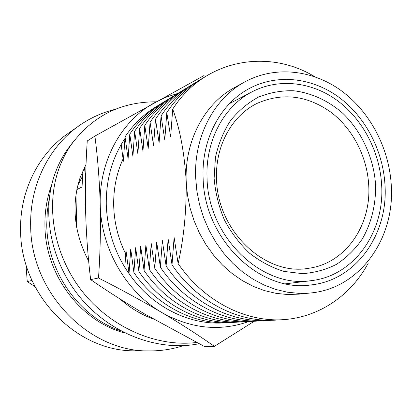 <?xml version="1.0" encoding="UTF-8"?>
<svg xmlns="http://www.w3.org/2000/svg" width="412" height="412" viewBox="0 0 412 412"><rect width="100%" height="100%" fill="white"/><g stroke="black" fill="none" stroke-linecap="round" stroke-linejoin="round"><path stroke-width="0.62" d="M214.116 178.308L215.455 157.343C218.448 143.85 223.448 131.629 230.468 120.69C238.476 110.761 247.813 102.892 258.478 97.093C269.649 92.612 281.252 90.496 293.277 90.733C311.287 92.746 328.534 100.729 343.047 113.542C361.648 131.66 373.452 157.317 375.523 183.855C376.156 203.749 371.588 222.918 362.21 239.104C355.144 249.25 346.605 257.639 336.599 264.277C325.923 269.711 314.511 272.832 302.362 273.64L284.007 271.415C271.791 267.64 260.312 261.568 249.559 253.21C239.516 243.672 231.117 232.543 224.36 219.823C218.762 206.469 215.347 192.631 214.116 178.308M368.668 184.468C366.948 156.143 352.476 128.379 330.645 112.002C306.858 95.306 282.411 92.396 257.315 103.283C231.992 115.417 214.997 146.075 216.563 179.302C217.387 231.328 265.549 276.318 308.655 268.289C345.591 263.417 371.65 225.127 368.668 184.468M381.584 184.066C385.158 231.307 354.474 275.947 311.081 280.675C262.099 288.663 207.947 237.214 207.056 178.066C205.351 140.58 224.149 106.002 252.288 91.706C278.97 77.894 311.874 81.9 337.294 100.497C362.678 119.243 379.545 151.312 381.584 184.066M384.942 184.179C382.794 149.978 365.135 116.508 338.571 97.005C311.972 77.657 277.544 73.624 249.713 88.292C220.714 103.314 201.37 139.117 203.116 177.933C204.017 239.326 260.034 292.839 310.895 284.944C356.462 280.325 388.707 233.583 384.942 184.179M115.19 109.36C102.372 112.455 90.419 117.858 79.341 125.562L67.805 133.643C38.589 153.82 19.776 190.941 20.6 230.025C20.25 294.606 76.956 352.147 135.373 350.803L149.453 350.916C161.138 350.978 172.417 349.227 183.283 345.658M79.341 125.562C49.193 146.368 29.767 184.844 30.673 225.431C30.395 292.515 89.193 352.337 149.453 350.916M51.665 184.87C46.942 197.812 44.697 211.392 44.923 225.616C45.16 274.861 80.876 321.746 125.15 333.107M49.234 198.728L47.256 211.644L46.762 224.818C47.081 271.848 79.356 317.158 121.076 331.011M314.758 76.709C267.697 48.003 204.105 59.601 172.71 109.123C179.905 128.529 184.406 152.615 186.203 181.388L187.409 194.696L190.04 207.88L194.067 220.744L199.423 233.079L206.021 244.692L213.756 255.404L222.495 265.06L232.1 273.517L242.416 280.654L253.282 286.376L264.525 290.62L275.973 293.339L287.463 294.513L298.824 294.147L310.38 292.994C360.109 288.663 395.376 237.915 391.225 184.396C388.877 147.455 369.703 111.333 340.894 90.413C312.054 69.659 274.716 65.596 244.718 81.962C214.168 98.355 193.856 136.418 195.659 177.675L196.905 191.276L199.604 204.754L203.719 217.902L209.188 230.514L215.919 242.39L223.809 253.349L232.713 263.227L242.503 271.874L253.009 279.171L264.066 285.027L275.51 289.368L287.154 292.154L298.834 293.359L310.38 292.994M244.718 81.962L234.546 87.565C204.476 103.711 184.483 141.017 186.203 181.388C186.543 210.743 183.845 238.141 178.108 263.577C202.786 299.756 242.472 320.897 279.908 319.83C317.4 318.594 350.586 296.228 368.307 263.031M178.108 263.577L174.111 237.4L172.015 264.808C197.487 302.707 240.181 323.744 278.821 319.851M203.492 77.744C188.881 86 176.655 97.608 166.803 112.558L170.635 136.851L172.71 109.123M172.015 264.808L168.142 238.996L166.098 266.008C191.22 303.33 233.367 324.064 271.58 320.248M197.307 81.53C182.877 89.698 170.8 101.151 161.066 115.89L164.785 139.874L166.803 112.558M166.098 266.008L162.338 240.551L160.35 267.172C185.132 303.932 226.744 324.373 264.54 320.629M191.292 85.207C177.042 93.292 165.104 104.602 155.489 119.135L159.094 142.81L161.066 115.89M160.35 267.172L156.704 242.065L154.763 268.305C179.215 304.519 220.307 324.677 257.696 321.005M185.441 88.786C171.361 96.784 159.573 107.954 150.066 122.292L153.568 145.663L155.489 119.135M154.763 268.305L151.219 243.533L149.329 269.407C173.462 305.096 214.044 324.97 251.032 321.365M179.75 92.267C165.84 100.183 154.186 111.214 144.787 125.356L148.191 148.444L150.066 122.292M149.329 269.407L145.889 244.965L144.046 270.473C167.864 305.653 207.952 325.259 244.543 321.715M174.209 95.656C160.464 103.494 148.943 114.387 139.653 128.343L142.964 151.142L144.787 125.356M144.046 270.473L140.703 246.355L138.906 271.518C162.416 306.198 202.019 325.537 238.229 322.06M168.812 98.957C155.226 106.713 143.84 117.477 134.657 131.253L137.871 153.774L139.653 128.343M138.906 271.518L135.656 247.705L133.9 272.528C157.116 306.729 196.246 325.81 232.074 322.395M163.554 102.176C150.128 109.85 138.87 120.489 129.79 134.08L132.916 156.333L134.657 131.253M133.9 272.528L130.738 249.023L129.023 273.517C151.951 307.244 190.622 326.077 226.08 322.72M158.435 105.307C145.158 112.909 134.029 123.42 125.047 136.841L128.091 158.826L129.79 134.08M129.023 273.517L125.954 250.305L124.836 267.47M121.174 144.535L123.384 161.257L125.047 136.841M119.938 298.932C130.084 307.898 141.228 314.603 153.372 319.048M84.429 167.411L85.624 177.624M82.585 176.145L77.842 185.266M76.864 189.572L82.05 186.96L82.92 170.589M34.917 286.525L27.254 281.602L31.956 280.428M27.254 281.602L25.971 264.473M76.735 227.769L75.973 194.722M86.046 164.326L80.17 177.5C71.158 204.821 73.995 232.723 88.683 261.218M156.174 101.81C120.536 101.785 92.077 116.266 70.797 145.261C65.992 152.337 62.073 160.036 59.045 168.364C45.196 206.417 53.859 255.44 82.41 291.593C110.993 327.715 156.581 347.337 196.642 342.485M73.079 142.047L66.832 150.277C62.068 157.281 58.185 164.903 55.182 173.143C40.932 212.103 50.691 262.557 81.061 298.479C111.446 334.4 159.011 351.848 199.063 343.732M124.908 138.55C112.1 157.899 105.889 180.075 106.281 205.068C107.681 237.157 119.114 264.767 140.585 287.895M123.095 158.841C116.457 173.431 113.326 189.165 113.702 206.036C114.232 222.851 118.249 238.847 125.742 254.034M204.208 346.368L144.648 313.996C125.639 302.784 107.64 291.325 90.65 279.63C87.947 257.371 86.263 234.536 85.608 211.124C85.135 187.944 85.681 164.553 87.251 140.95L94.889 136.089C97.716 157.647 99.503 180.595 100.24 204.939C100.765 229.7 100.188 254.055 98.504 278.002C120.582 289.198 141.666 300.693 161.751 312.487C181.599 324.306 199.135 335.589 214.364 346.338L204.208 346.368M98.504 278.002L90.65 279.63M214.364 346.338L254.25 321.247M205.454 76.478L203.832 75.643L94.889 136.089M177.747 93.436L166.051 97.232L154.861 102.537C121.391 120.649 98.834 161.236 100.24 204.939C101.022 248.575 126.067 291.861 161.751 312.487C190.885 328.724 219.869 331.742 248.719 321.54M311.081 280.675L285.573 283.796M252.288 91.706L229.51 103.608M70.797 145.261L66.832 150.277"/></g></svg>
